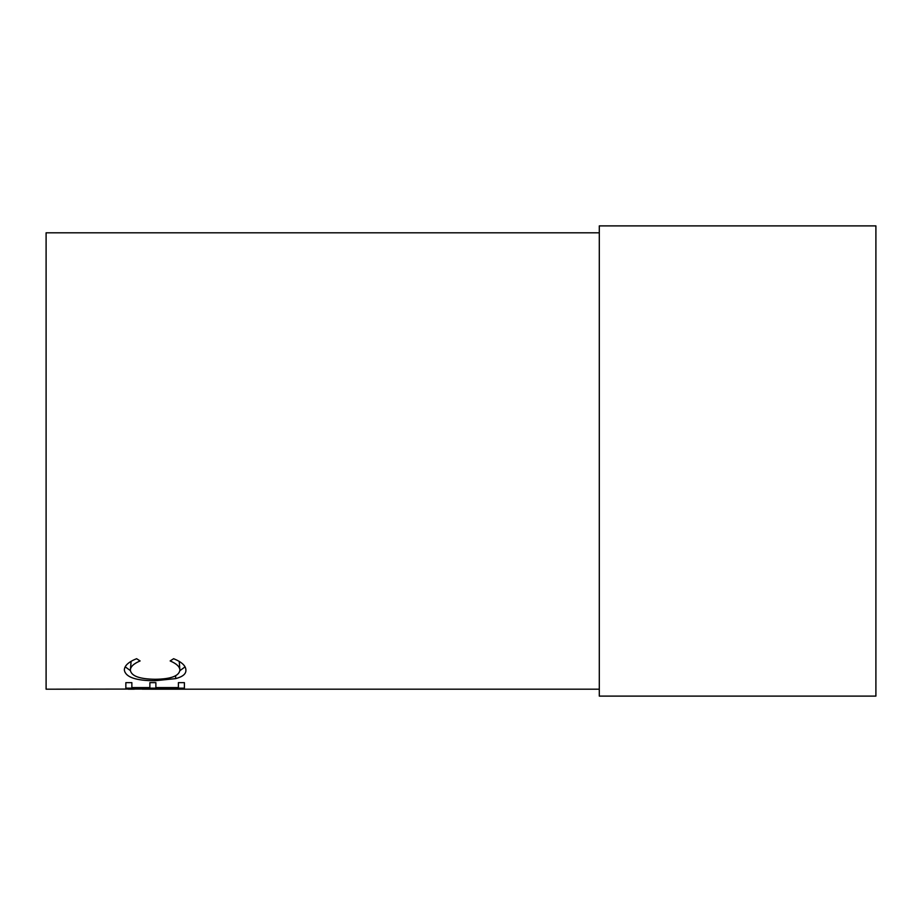 <?xml version="1.0" encoding="UTF-8"?>
<svg xmlns="http://www.w3.org/2000/svg" width="922" height="922" viewBox="0 0 922 922"><rect width="100%" height="100%" fill="white"/><g stroke="black" fill="none" stroke-linecap="round" stroke-linejoin="round"><path stroke-width="1.38" d="M875.9 696.11L875.9 225.89L599.3 225.89L599.3 696.11L875.9 696.11M140.109 660.947C133.575 663.69 130.325 666.813 130.359 670.317C131.443 676.114 139.718 679.099 155.184 679.272C170.777 679.099 179.018 676.068 179.894 670.179C179.825 666.733 176.563 663.656 170.144 660.947L173.624 658.7C181.818 662.031 185.91 665.857 185.898 670.167C186.106 673.924 182.694 676.748 175.664 678.627L154.781 680.747C135.822 680.69 125.669 677.174 124.355 670.19C124.297 665.857 128.377 662.019 136.594 658.7L140.109 660.947M125.853 682.649L131.858 682.649L131.858 687.593L149.871 687.593L149.871 682.649L155.876 682.649L155.876 687.593L178.395 687.593L178.395 682.649L184.4 682.649L184.4 688.158L125.853 688.158L125.853 682.649L125.853 688.158M599.3 232.805L46.1 232.805L46.1 689.195L184.4 688.988M184.4 689.149L142.276 689.16M599.3 689.195L150.828 689.195M134.462 689.172L128.262 689.195M131.108 661.247L130.359 670.317M179.894 670.179L179.237 661.339M185.057 666.883L179.859 670.697M175.664 678.627L175.664 675.791M154.781 680.747L154.781 679.272M130.371 670.594L125.219 666.848M184.4 688.158L184.4 682.649"/></g></svg>
